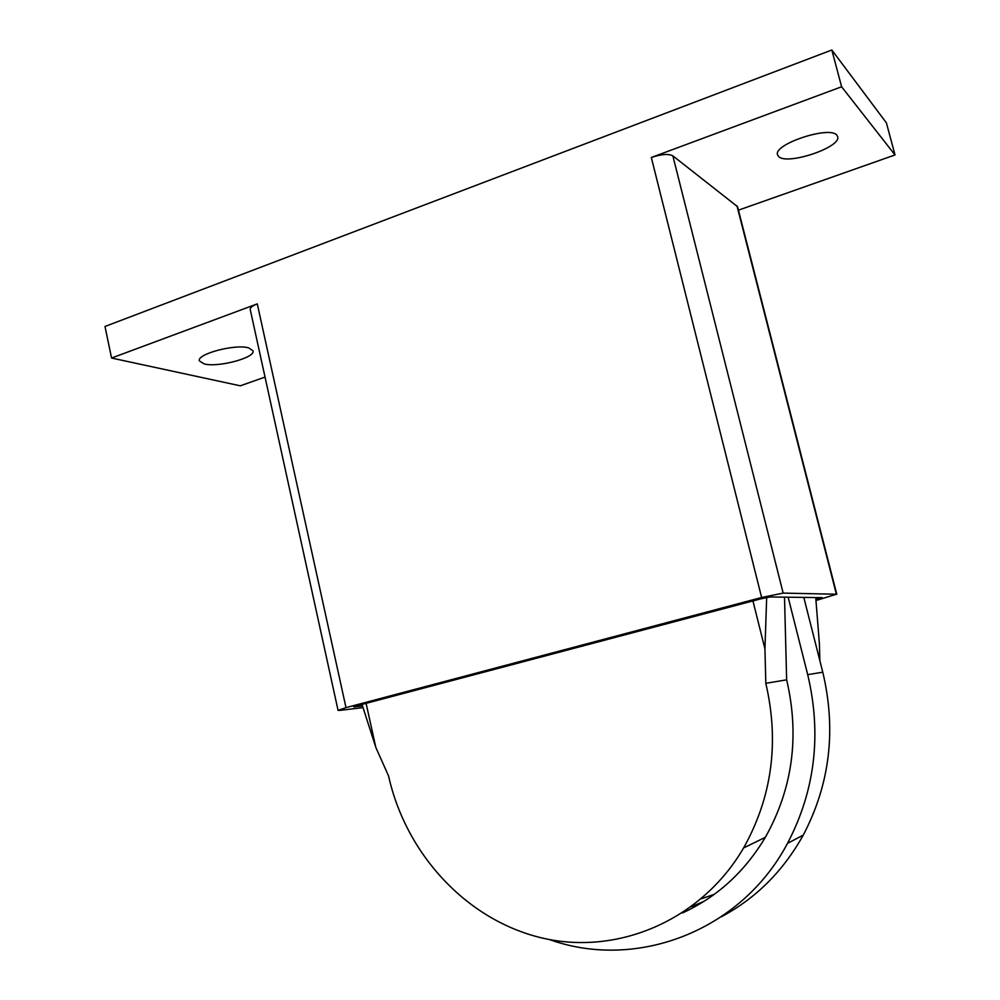 <?xml version="1.0" encoding="UTF-8"?>
<svg xmlns="http://www.w3.org/2000/svg" width="1000" height="1000" viewBox="0 0 1000 1000"><rect width="100%" height="100%" fill="white"/><g stroke="black" fill="none" stroke-linecap="round" stroke-linejoin="round"><path stroke-width="1.5" d="M248.65 347.875L253 350.788C255.812 357.625 218.225 367.725 204.213 363.938L199.412 360.925C196.3 354.1 235.275 343.75 248.65 347.875M836.925 135.3L837.625 136.588C841.85 147.3 786.35 165.763 778.538 156.4L777.588 154.85C772.725 144.338 830.225 125.25 836.925 135.3M362.512 705.962L353.713 706.888L357.188 705.7L760.662 598.888L769.975 596.987L822.175 597.625L815.9 599.7M363.05 707.625L340.25 710.337L338.062 710.337L346 707.625L761.625 597.5L783.162 593.1L836.375 594.225L815.962 600.55M338.062 710.337L250.212 309.462C250 307.663 252.35 305.8 257.288 303.888L346 707.625M841.612 86.775L895.013 154.95L886.4 122.863L831.838 50L841.612 86.775L651.325 157.487C661.375 154.15 668.55 153.6 672.85 155.838L737.55 206.675L836.787 594.325M895.013 154.95L738.438 210.162M265.025 377.088L240.3 385.812L111.562 358.038L257.288 303.888M831.838 50L104.987 326.475L111.562 358.038M362.013 704.425L375.85 747.487L388.587 776.025C405.825 853.8 466.262 919.987 541.8 937.925C617.163 955.863 701.162 920.738 743.6 847.938C772.025 797.075 779.438 742.2 765.812 683.325L764.938 648.888L752.95 600.938M366.087 703.337L375.85 747.487M721.325 916.8C755.9 898.337 783.2 871.112 803.25 835.113C829.95 784.188 836.462 729.875 822.775 672.188L803.812 597.4M704.075 901.3L691.45 906.688M764.938 648.888L766.675 597.475M765.812 683.325L786.65 679.825C799.75 736.125 792.65 788.625 765.337 837.325C744.725 871.825 717.1 897.038 682.475 912.962M784.513 597.163L786.65 679.825M788.15 597.212L807.712 674.663C821.825 734.425 815.088 790.662 787.513 843.363C740.725 931.862 635.675 970.6 549.462 939.55M815.725 597.55L819.4 643.675L819.85 660.65M714.312 894.325L701.425 898.725M816.812 597.562L817.262 599.35M672.85 155.838L783.162 593.1M651.325 157.487L761.625 597.5M736.963 205.85L836.375 594.225M807.712 674.663L822.775 672.188M743.6 847.938L765.337 837.325M787.513 843.363L803.25 835.113"/></g></svg>
